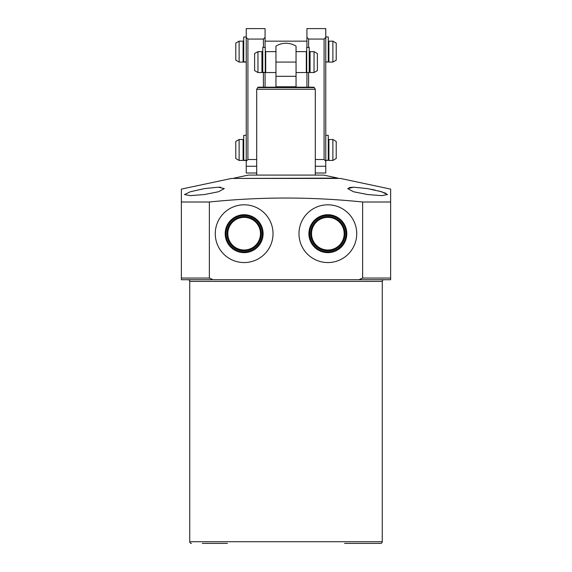 <?xml version="1.0" encoding="UTF-8"?>
<svg xmlns="http://www.w3.org/2000/svg" width="572" height="572" viewBox="0 0 572 572"><rect width="100%" height="100%" fill="white"/><g stroke="black" fill="none" stroke-linecap="round" stroke-linejoin="round"><path stroke-width="0.86" d="M344.18 233.683A16.323 16.323 0 0 1 327.856 250.007A16.323 16.323 0 0 1 311.533 233.683A16.323 16.323 0 0 1 327.856 217.36A16.323 16.323 0 0 1 344.18 233.683M260.467 233.683A16.323 16.323 0 0 1 244.144 250.007A16.323 16.323 0 0 1 227.82 233.683A16.323 16.323 0 0 1 244.144 217.36A16.323 16.323 0 0 1 260.467 233.683M225.189 233.683A18.962 18.962 0 0 0 244.144 252.645A18.962 18.962 0 0 0 263.106 233.683A18.962 18.962 0 0 0 244.144 214.722A18.962 18.962 0 0 0 225.189 233.683M225.969 233.683A18.175 18.175 0 0 0 244.144 251.859A18.175 18.175 0 0 0 262.319 233.683A18.175 18.175 0 0 0 244.144 215.508A18.175 18.175 0 0 0 225.969 233.683M226.984 233.683A17.16 17.16 0 0 0 244.144 250.843A17.16 17.16 0 0 0 261.304 233.683A17.16 17.16 0 0 0 244.144 216.523A17.16 17.16 0 0 0 226.984 233.683M308.894 233.683A18.962 18.962 0 0 0 327.856 252.645A18.962 18.962 0 0 0 346.811 233.683A18.962 18.962 0 0 0 327.856 214.722A18.962 18.962 0 0 0 308.894 233.683M309.681 233.683A18.175 18.175 0 0 0 327.856 251.859A18.175 18.175 0 0 0 346.031 233.683A18.175 18.175 0 0 0 327.856 215.508A18.175 18.175 0 0 0 309.681 233.683M310.696 233.683A17.16 17.16 0 0 0 327.856 250.843A17.16 17.16 0 0 0 345.016 233.683A17.16 17.16 0 0 0 327.856 216.523A17.16 17.16 0 0 0 310.696 233.683M298.977 233.683A28.879 28.879 0 0 0 327.856 262.562A28.879 28.879 0 0 0 356.735 233.683A28.879 28.879 0 0 0 327.856 204.805A28.879 28.879 0 0 0 298.977 233.683M215.265 233.683A28.879 28.879 0 0 0 244.144 262.562A28.879 28.879 0 0 0 273.023 233.683A28.879 28.879 0 0 0 244.144 204.805A28.879 28.879 0 0 0 215.265 233.683M367.617 279.722L215.894 279.722M204.383 279.722L188.059 279.722A1.673 1.673 0 0 1 189.74 281.395L382.26 281.395A1.673 1.673 0 0 1 383.941 279.722L379.122 279.722M367.617 188.624L353.553 187.18L347.733 188.624L353.532 191.756L367.617 194.552L381.674 195.631L387.494 194.552L381.646 191.756L367.617 188.624M204.383 188.624L190.347 191.763L184.506 194.552L190.326 195.631L204.383 194.552L218.475 191.756L224.267 188.624L218.454 187.18L204.383 188.624M349.177 187.58L353.503 187.18M181.367 195.352L181.367 202.009L209.366 202.009L209.366 278.049L213.049 279.722L181.367 279.722L181.367 189.11L231.588 178.435L340.411 178.435L390.633 189.11L390.633 279.658M213.049 279.722L358.951 279.722L362.634 278.049L362.634 202.009C311.59 196.718 260.503 196.718 209.366 202.009M362.634 202.009L390.633 202.009L390.633 195.352M344.594 543.4L380.587 543.4A1.673 1.673 0 0 0 382.26 541.727L382.26 281.395M191.413 543.4A1.673 1.673 0 0 1 189.74 541.727L189.74 281.395M202.295 543.4L227.406 543.4M380.587 543.4L369.705 543.4M358.951 279.722L390.633 279.722M390.633 189.768L390.633 189.11M218.797 187.18L220.763 187.266M371.471 189.332L375.153 190.104M378.578 190.919L385.9 193.272M234.098 178.114L248.334 175.089L323.666 175.089L337.902 178.114L234.098 178.435M315.301 175.089L315.301 89.289L256.699 89.289L256.699 175.089M257.672 87.616L314.328 87.616A0.837 0.837 0 0 0 313.606 87.194L258.394 87.194A0.837 0.837 0 0 0 257.672 87.616L256.699 89.289M314.328 87.616L315.301 89.289M275.954 76.319L275.954 46.153A18.833 18.833 0 0 1 296.046 46.153L296.046 76.319L275.954 76.319L275.954 87.194L275.954 86.78L296.046 86.78L296.046 76.319M296.046 86.78L296.046 87.194L296.046 86.78M254.612 70.613L254.612 53.553L257.958 51.623L257.958 72.544L254.612 70.613M257.958 72.544L261.933 72.544A0.422 0.422 0 0 0 262.355 72.129L262.355 52.038A0.422 0.422 0 0 0 261.933 51.623L257.958 51.623M262.77 55.591A0.837 0.837 0 0 1 262.355 54.862L262.355 69.305A0.837 0.837 0 0 1 262.77 68.576M275.954 51.623L265.701 51.623A0.422 0.422 0 0 0 265.279 52.038M275.954 72.544L265.701 72.544A0.422 0.422 0 0 1 265.279 72.129M306.721 52.038A0.422 0.422 0 0 0 306.299 51.623L296.046 51.623M306.721 72.129A0.422 0.422 0 0 1 306.299 72.544L296.046 72.544M309.23 68.576A0.837 0.837 0 0 1 309.645 69.305M309.23 55.591A0.837 0.837 0 0 0 309.645 54.862M310.067 51.623A0.422 0.422 0 0 0 309.645 52.038L309.645 72.129A0.422 0.422 0 0 0 310.067 72.544L310.067 51.623L314.042 51.623L314.042 72.544L310.067 72.544M314.042 72.544L317.388 70.613L317.388 53.553L314.042 51.623M235.778 60.153L235.778 43.086L239.125 41.155L239.125 62.083L235.778 60.153M243.522 41.577L243.522 61.662L243.522 41.577A0.422 0.422 0 0 0 243.1 41.155L239.125 41.155M243.522 61.662A0.422 0.422 0 0 1 243.1 62.083L239.125 62.083M243.522 58.837A0.837 0.837 0 0 1 243.729 58.287M243.522 44.401A0.837 0.837 0 0 0 243.729 44.952M306.928 41.155L265.072 41.155M328.271 58.287A0.837 0.837 0 0 1 328.478 58.837L328.478 44.401A0.837 0.837 0 0 1 328.271 44.952M328.9 41.155A0.422 0.422 0 0 0 328.478 41.577L328.478 61.662A0.422 0.422 0 0 0 328.9 62.083L328.9 41.155L332.875 41.155L332.875 62.083L328.9 62.083M332.875 62.083L336.222 60.153L336.222 43.086L332.875 41.155M235.778 158.508L235.778 141.448L239.125 139.511L239.125 160.439L235.778 158.508M243.522 139.933L243.522 160.017L243.522 139.933A0.422 0.422 0 0 0 243.1 139.511L239.125 139.511M243.522 160.017A0.422 0.422 0 0 1 243.1 160.439L239.125 160.439M243.522 157.193A0.837 0.837 0 0 1 243.729 156.642M243.522 142.757A0.837 0.837 0 0 0 243.729 143.307M328.271 156.642A0.837 0.837 0 0 1 328.478 157.193M328.271 143.307A0.837 0.837 0 0 0 328.478 142.757M328.9 139.511A0.422 0.422 0 0 0 328.478 139.933L328.478 160.017A0.422 0.422 0 0 0 328.9 160.439L328.9 139.511L332.875 139.511L332.875 160.439L328.9 160.439M332.875 160.439L336.222 158.508L336.222 141.448L332.875 139.511M306.928 87.194L306.928 72.544M306.928 47.433L306.928 28.6L325.761 28.6L325.761 161.197L324.088 159.524L324.088 39.06L325.761 37.387M315.301 173.001L325.761 173.001L325.761 161.197M315.301 159.524L324.088 159.524M306.928 37.387L308.601 39.06L324.088 39.06M308.601 39.06L308.601 47.433M308.601 72.544L308.601 87.194M256.699 173.001L246.239 173.001L246.239 28.6L265.072 28.6L265.072 47.433M265.072 72.544L265.072 87.194M246.239 37.387L247.912 39.06L247.912 159.524L256.699 159.524M247.912 159.524L246.239 161.197M263.399 87.194L263.399 72.544M263.399 47.433L263.399 39.06L265.072 37.387M247.912 39.06L263.399 39.06M246.239 36.973L243.729 36.973L243.729 62.083L246.239 62.083M325.761 61.905L328.271 61.905L325.761 62.083M328.271 61.905L328.271 36.973L325.761 36.973M262.77 72.372L265.279 72.544L265.279 47.433L262.77 47.433L262.77 72.372L265.279 72.372M262.77 72.544L265.279 72.544M309.23 72.372L306.721 72.544L309.23 72.372L309.23 47.433L306.721 47.433L306.721 72.372M246.239 135.328L243.729 135.328L243.729 160.439L246.239 160.439M325.761 160.26L328.271 160.26L325.761 160.439M328.271 160.26L328.271 135.328L325.761 135.328M189.74 541.727L382.26 541.727M181.367 278.049L209.366 278.049M362.634 278.049L390.633 278.049M275.954 62.083L296.046 62.083M261.933 72.544L261.933 51.623M265.701 72.544L265.701 51.623M306.299 72.544L306.299 51.623M243.1 62.083L243.1 41.155M243.1 160.439L243.1 139.511M315.301 166.259L325.761 166.259M246.239 166.259L256.699 166.259M246.239 61.905L243.729 61.905M246.239 160.26L243.729 160.26"/></g></svg>

